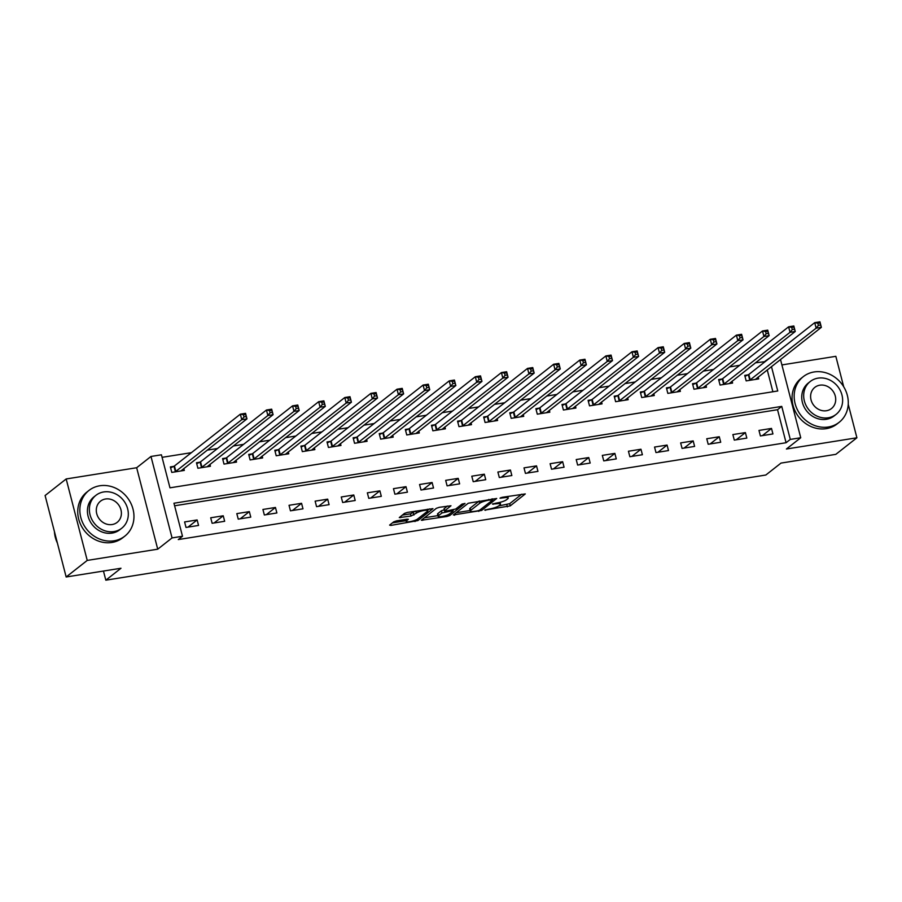 <?xml version="1.0" encoding="UTF-8"?>
<svg xmlns="http://www.w3.org/2000/svg" width="902" height="902" viewBox="0 0 902 902"><rect width="100%" height="100%" fill="white"/><g stroke="black" fill="none" stroke-linecap="round" stroke-linejoin="round"><path stroke-width="1.35" d="M484.735 510.092L510.25 505.875L525.291 493.924L502.132 497.318L500.001 498.175L503.79 497.78A7.295 1.488 165.5 0 1 508.209 498.028A7.295 1.488 165.5 0 1 507.702 498.817L506.462 499.787A7.295 1.488 165.5 0 1 497.25 502.91L492.424 504.049L496.1 503.823A7.295 1.488 165.5 0 1 500.52 504.083A7.295 1.488 165.5 0 1 500.012 504.861L498.772 505.842A7.295 1.488 165.5 0 1 489.56 508.965L484.735 510.092M396.654 520.837L393.768 521.818L389.596 525.099L390.814 525.426L417.885 520.589L432.937 508.638L407.366 512.415L404.479 513.396L399.282 517.601L411.019 516.034L416.397 513.091A6.1 1.252 165.5 0 1 422.846 510.701A6.1 1.252 165.5 0 1 427.785 510.69A6.1 1.252 165.5 0 1 427.368 511.344L417.558 519.045A6.1 1.252 165.5 0 1 411.098 521.435A6.1 1.252 165.5 0 1 406.171 521.446A6.1 1.252 165.5 0 1 406.588 520.792L408.38 519.27L407.005 519.191L396.654 520.837M66.162 576.987L45.1 495.525L66.173 478.962L87.235 560.413L66.162 576.987L120.992 568.249L105.827 580.178L765.832 475.016L781.008 463.087L835.827 454.349L856.9 437.786L786.409 449.016L800.739 437.752L790.287 439.421L786.082 442.724L178.28 539.565L182.497 536.262L172.056 537.919L150.984 456.457L161.424 454.8L169.971 487.824L777.761 390.983L771.458 366.573M87.235 560.413L157.726 549.183L172.056 537.919M453.356 514.941L481.645 510.431L496.698 498.479L468.239 503.237L453.356 514.941M446.885 516.485L421.313 520.262L436.365 508.311L439.24 507.33L450.977 505.763L444.776 510.757L446.005 511.084L455.747 509.01L462.038 504.071L465.015 503.44L449.771 515.516L446.885 516.485L446.591 515.324M856.9 437.786L848.241 404.288M843.708 386.778L835.838 356.324L781.899 364.927M786.082 442.724L777.535 409.711L174.616 505.774M771.503 428.427L758.977 430.434L760.397 435.937L772.935 433.941L771.503 428.427L762.37 435.621M745.402 432.588L732.864 434.584L734.284 440.097L746.822 438.101L745.402 432.588L736.257 439.781M719.289 436.748L706.762 438.744L708.183 444.258L720.709 442.251L719.289 436.748L710.156 443.942M693.187 440.909L680.649 442.905L682.07 448.407L694.608 446.411L693.187 440.909L684.043 448.102M667.074 445.069L654.548 447.065L655.968 452.567L668.495 450.572L667.074 445.069L657.93 452.263M640.961 449.23L628.435 451.225L629.855 456.728L642.393 454.732L640.961 449.23L631.828 456.423M614.86 453.39L602.322 455.386L603.754 460.888L616.28 458.892L614.86 453.39L605.716 460.572M588.747 457.551L576.22 459.546L577.641 465.049L590.179 463.053L588.747 457.551L579.614 464.733M562.645 461.711L550.107 463.707L551.528 469.209L564.066 467.213L562.645 461.711L553.501 468.893M536.532 465.872L524.006 467.867L525.426 473.37L537.953 471.374L536.532 465.872L527.399 473.054M510.431 470.032L497.893 472.028L499.313 477.53L511.851 475.534L510.431 470.032L501.286 477.214M484.318 474.193L471.791 476.188L473.212 481.691L485.738 479.695L484.318 474.193L475.174 481.375M458.205 478.353L445.678 480.349L447.099 485.851L459.637 483.855L458.205 478.353L449.072 485.535M432.103 482.514L419.565 484.509L420.997 490.012L433.524 488.016L432.103 482.514L422.959 489.696M405.99 486.674L393.464 488.67L394.884 494.172L407.422 492.176L405.99 486.674L396.857 493.856M379.889 490.835L367.351 492.83L368.771 498.332L381.309 496.337L379.889 490.835L370.745 498.017M353.776 494.984L341.249 496.991L342.67 502.493L355.196 500.497L353.776 494.984L344.643 502.177M327.674 499.144L315.136 501.151L316.557 506.653L329.095 504.658L327.674 499.144L318.53 506.338M301.561 503.305L289.035 505.3L290.455 510.814L302.982 508.818L301.561 503.305L292.417 510.498M275.448 507.465L262.922 509.461L264.342 514.974L276.88 512.967L275.448 507.465L266.315 514.659M249.347 511.626L236.809 513.621L238.241 519.124L250.767 517.128L249.347 511.626L240.203 518.819M223.234 515.786L210.707 517.782L212.128 523.284L224.666 521.288L223.234 515.786L214.101 522.98M197.132 519.947L184.594 521.942L186.015 527.444L198.553 525.449L197.132 519.947L187.988 527.14M765.11 361.657L755.436 362.796M739.651 365.31L729.335 366.956M713.55 369.47L703.222 371.117M687.437 373.631L677.109 375.277M661.324 377.791L651.007 379.438M635.222 381.952L624.894 383.598M609.109 386.112L598.793 387.759M583.008 390.273L572.68 391.919M556.895 394.433L546.578 396.079M530.793 398.594L520.465 400.24M504.68 402.754L494.352 404.4M478.567 406.915L468.251 408.55M452.466 411.075L442.138 412.71M426.353 415.224L416.036 416.871M400.251 419.385L389.923 421.031M374.138 423.545L363.822 425.192M348.037 427.706L337.709 429.352M321.924 431.866L311.596 433.512M295.811 436.027L285.494 437.673M269.709 440.187L259.381 441.833M243.596 444.348L233.28 445.994M217.495 448.508L207.167 450.154M191.382 452.669L162.089 457.337M772.89 391.761L767.241 369.888M748.141 374.849L744.736 375.39L746.168 380.892L758.695 378.896L758.199 376.991M722.028 379.009L718.635 379.55L720.055 385.053L732.593 383.057L732.097 381.151M695.927 383.17L692.522 383.711L693.942 389.213L706.48 387.217L705.984 385.312M669.814 387.33L666.42 387.871L667.841 393.373L680.367 391.378L679.882 389.472M643.701 391.491L640.307 392.032L641.728 397.534L654.266 395.538L653.77 393.633M617.599 395.651L614.206 396.192L615.626 401.694L628.153 399.699L627.668 397.793M591.486 399.812L588.093 400.353L589.513 405.855L602.051 403.859L601.555 401.954M565.385 403.972L561.98 404.513L563.412 410.015L575.938 408.02L575.442 406.114M539.272 408.121L535.878 408.674L537.299 414.176L549.837 412.18L549.341 410.275M513.17 412.282L509.765 412.823L511.186 418.336L523.724 416.341L523.228 414.435M487.057 416.442L483.664 416.983L485.084 422.497L497.611 420.49L497.126 418.596M460.945 420.603L457.551 421.144L458.971 426.646L471.509 424.65L471.013 422.745M434.843 424.763L431.449 425.304L432.87 430.806L445.396 428.811L444.911 426.905M408.73 428.924L405.336 429.465L406.757 434.967L419.295 432.971L418.799 431.066M382.628 433.084L379.223 433.625L380.655 439.127L393.182 437.132L392.686 435.226M356.515 437.245L353.122 437.786L354.542 443.288L367.08 441.292L366.584 439.387M330.414 441.405L327.009 441.946L328.429 447.448L340.967 445.453L340.471 443.547M304.301 445.565L300.907 446.107L302.328 451.609L314.854 449.613L314.37 447.708M278.188 449.726L274.794 450.267L276.215 455.769L288.753 453.774L288.257 451.868M252.086 453.886L248.693 454.428L250.113 459.93L262.64 457.934L262.155 456.029M225.974 458.047L222.58 458.588L224 464.09L236.538 462.095L236.042 460.189M199.872 462.207L196.467 462.749L197.899 468.251L210.425 466.255L209.929 464.35M173.759 466.368L170.365 466.909L171.786 472.411L184.324 470.416L183.828 468.51M103.459 571.045L105.827 580.178M157.726 549.183L136.664 467.732L66.173 478.962M136.664 467.732L150.984 456.457M765.009 361.274L769.97 357.835M790.287 439.421L781.752 406.396L173.951 503.237L182.497 536.262M780.489 359.47L800.739 437.752M777.535 409.711L781.752 406.396M498.614 505.954L509.675 503.677L521.739 494.195M456.187 512.719L470.134 510.498M477.677 510.859L479.684 510.171L492.751 499.9L488.929 500.148A7.295 1.488 165.5 0 0 479.717 503.271L470.788 510.295A7.295 1.488 165.5 0 0 470.28 511.073A7.295 1.488 165.5 0 0 474.7 511.333L477.677 510.859M479.312 500.948A7.295 1.488 165.5 0 0 479.154 501.072L479.717 503.271M470.28 511.073L469.716 508.875A7.295 1.488 165.5 0 1 470.213 508.097L479.154 501.072M437.91 515.628L424.301 517.793M447.415 506.033L444.055 508.796L444.618 511.006M453.616 509.833L452.939 510.374M438.519 515.685A6.1 1.252 165.5 0 0 438.09 516.339A6.1 1.252 165.5 0 0 443.029 516.316A6.1 1.252 165.5 0 0 449.478 513.937L452.939 511.22L451.71 510.893L441.969 512.967L438.519 515.685L437.944 513.486A6.1 1.252 165.5 0 0 437.526 514.14L438.09 516.339M444.844 511.998L444.28 509.788L441.394 510.769L441.969 512.967M437.944 513.486L441.394 510.769M402.269 515.132L410.444 513.836L415.54 511.107M427.672 510.25L429.375 508.908M392.426 522.878L405.979 520.713M755.301 379.438L821.361 327.325L816.141 328.159L814.72 322.657L748.818 374.477L744.984 376.337M817.81 323.198L814.72 322.657L819.941 321.822L821.361 327.325L819.895 322.86L817.81 323.198L818.373 325.397L820.459 325.07M818.373 325.397L816.141 328.159L749.562 380.351M819.895 322.86L819.941 321.822M729.188 383.598L795.248 331.485L790.028 332.319L788.607 326.817L722.705 378.637L718.883 380.497M791.697 327.358L788.607 326.817L793.828 325.983L795.248 331.485L793.783 327.02L791.697 327.358L792.272 329.557L794.358 329.23M792.272 329.557L790.028 332.319L723.449 384.511M793.783 327.02L793.828 325.983M703.086 387.759L769.147 335.645L763.926 336.48L762.506 330.978L696.603 382.798L692.77 384.658M765.595 331.519L762.506 330.978L767.726 330.143L769.147 335.645L767.681 331.181L765.595 331.519L766.159 333.717L768.245 333.379M766.159 333.717L763.926 336.48L697.347 388.672M767.681 331.181L767.726 330.143M676.974 391.919L743.034 339.806L737.813 340.64L736.393 335.138L670.49 386.958L666.657 388.818M739.482 335.679L736.393 335.138L741.613 334.304L743.034 339.806L741.568 335.341L739.482 335.679L740.046 337.878L742.143 337.54M740.046 337.878L737.813 340.64L671.235 392.832M741.568 335.341L741.613 334.304M650.861 396.079L716.932 343.966L711.712 344.801L710.28 339.299L644.389 391.118L640.555 392.979M713.369 339.84L710.28 339.299L715.511 338.464L716.932 343.966L715.466 339.502L713.369 339.84L713.944 342.038L716.03 341.7M713.944 342.038L711.712 344.801L645.133 396.993M715.466 339.502L715.511 338.464M828.34 426.996A29.033 25.763 51.8 0 0 839.164 422.305A29.033 25.763 51.8 0 0 845.027 389.168A29.033 25.763 51.8 0 0 814.1 371.962A29.033 25.763 51.8 0 0 803.276 376.653A29.033 25.763 51.8 0 0 797.413 409.79A29.033 25.763 51.8 0 0 828.34 426.996M803.276 376.653L801.168 378.31A29.033 25.763 51.8 0 0 795.305 411.447A29.033 25.763 51.8 0 0 826.232 428.653A29.033 25.763 51.8 0 0 837.067 423.963L839.164 422.305M836.086 414.39L834.147 415.912A20.904 18.547 -128.2 0 1 826.345 419.295A20.904 18.547 -128.2 0 1 804.077 406.903A20.904 18.547 -128.2 0 1 808.293 383.046L810.233 381.523A20.904 18.547 51.8 0 0 806.016 405.381A20.904 18.547 51.8 0 0 828.284 417.773A20.904 18.547 51.8 0 0 836.086 414.39A20.904 18.547 51.8 0 0 840.292 390.532A20.904 18.547 51.8 0 0 818.035 378.141A20.904 18.547 51.8 0 0 810.233 381.523M819.862 385.188A13.474 11.951 51.8 0 0 814.833 387.364A13.474 11.951 51.8 0 0 812.116 402.743A13.474 11.951 51.8 0 0 826.457 410.726A13.474 11.951 51.8 0 0 831.486 408.55A13.474 11.951 51.8 0 0 834.203 393.171A13.474 11.951 51.8 0 0 819.862 385.188M114.024 540.805A29.033 25.763 51.8 0 0 124.848 536.115A29.033 25.763 51.8 0 0 130.711 502.978A29.033 25.763 51.8 0 0 99.784 485.772A29.033 25.763 51.8 0 0 88.948 490.462A29.033 25.763 51.8 0 0 83.097 523.6A29.033 25.763 51.8 0 0 114.024 540.805M88.948 490.462L86.851 492.12A29.033 25.763 51.8 0 0 80.988 525.257A29.033 25.763 51.8 0 0 111.916 542.463A29.033 25.763 51.8 0 0 122.751 537.772L124.848 536.115M121.77 528.2L119.831 529.722A20.904 18.547 -128.2 0 1 112.028 533.105A20.904 18.547 -128.2 0 1 89.76 520.713A20.904 18.547 -128.2 0 1 93.977 496.855L95.916 495.333A20.904 18.547 51.8 0 0 91.7 519.191A20.904 18.547 51.8 0 0 113.968 531.582A20.904 18.547 51.8 0 0 121.77 528.2A20.904 18.547 51.8 0 0 125.976 504.342A20.904 18.547 51.8 0 0 103.719 491.951A20.904 18.547 51.8 0 0 95.916 495.333M105.534 498.998A13.474 11.951 51.8 0 0 100.517 501.174A13.474 11.951 51.8 0 0 97.799 516.553A13.474 11.951 51.8 0 0 112.141 524.536A13.474 11.951 51.8 0 0 117.17 522.359A13.474 11.951 51.8 0 0 119.887 506.98A13.474 11.951 51.8 0 0 105.534 498.998M54.436 531.616A29.033 25.763 51.8 0 0 57.412 543.117M624.759 400.24L690.819 348.127L685.599 348.961L684.178 343.459L618.276 395.279L614.442 397.139M687.268 344L684.178 343.459L689.399 342.625L690.819 348.127L689.353 343.662L687.268 344L687.831 346.199L689.929 345.861M687.831 346.199L685.599 348.961L619.02 401.153M689.353 343.662L689.399 342.625M598.646 404.4L664.718 352.287L659.497 353.122L658.065 347.62L592.163 399.439L588.341 401.3M661.155 348.149L658.065 347.62L663.286 346.785L664.718 352.287L663.241 347.822L661.155 348.149L661.73 350.359L663.816 350.021M661.73 350.359L659.497 353.122L592.918 405.314M663.241 347.822L663.286 346.785M572.544 408.561L638.605 356.448L633.384 357.282L631.964 351.78L566.061 403.6L562.228 405.46M635.053 352.31L631.964 351.78L637.184 350.946L638.605 356.448L637.139 351.983L635.053 352.31L635.617 354.52L637.703 354.182M635.617 354.52L633.384 357.282L566.806 409.474M637.139 351.983L637.184 350.946M546.432 412.721L612.492 360.608L607.271 361.443L605.851 355.929L539.948 407.749L536.126 409.621M608.94 356.47L605.851 355.929L611.071 355.106L612.492 360.608L611.026 356.143L608.94 356.47L609.515 358.68L611.601 358.342M609.515 358.68L607.271 361.443L540.693 413.635M611.026 356.143L611.071 355.106M520.33 416.882L586.39 364.769L581.17 365.603L579.749 360.09L513.847 411.91L510.013 413.781M582.839 360.631L579.749 360.09L584.97 359.267L586.39 364.769L584.924 360.304L582.839 360.631L583.402 362.841L585.488 362.503M583.402 362.841L581.17 365.603L514.591 417.795M584.924 360.304L584.97 359.267M494.217 421.031L560.277 368.929L555.057 369.764L553.636 364.25L487.734 416.07L483.9 417.942M556.726 364.791L553.636 364.25L558.857 363.427L560.277 368.929L558.812 364.464L556.726 364.791L557.289 367.001L559.387 366.663M557.289 367.001L555.057 369.764L488.478 421.956M558.812 364.464L558.857 363.427M468.104 425.192L534.176 373.09L528.955 373.913L527.523 368.411L461.632 420.231L457.799 422.102M530.613 368.952L527.523 368.411L532.755 367.588L534.176 373.09L532.71 368.625L530.613 368.952L531.188 371.15L533.274 370.823M531.188 371.15L528.955 373.913L462.376 426.105M532.71 368.625L532.755 367.588M442.003 429.352L508.063 377.25L502.842 378.073L501.422 372.571L435.519 424.391L431.686 426.263M504.511 373.112L501.422 372.571L506.642 371.737L508.063 377.25L506.597 372.785L504.511 373.112L505.075 375.311L507.172 374.984M505.075 375.311L502.842 378.073L436.264 430.265M506.597 372.785L506.642 371.737M415.89 433.512L481.961 381.411L476.741 382.234L475.309 376.732L409.407 428.551L405.584 430.412M478.398 377.273L475.309 376.732L480.529 375.897L481.961 381.411L480.484 376.946L478.398 377.273L478.973 379.471L481.059 379.144M478.973 379.471L476.741 382.234L410.162 434.426M480.484 376.946L480.529 375.897M389.788 437.673L455.848 385.56L450.628 386.394L449.207 380.892L383.305 432.712L379.471 434.572M452.297 381.433L449.207 380.892L454.428 380.058L455.848 385.56L454.382 381.106L452.297 381.433L452.86 383.632L454.946 383.305M452.86 383.632L450.628 386.394L384.049 438.586M454.382 381.106L454.428 380.058M363.675 441.833L429.735 389.72L424.515 390.555L423.094 385.053L357.192 436.872L353.37 438.733M426.184 385.594L423.094 385.053L428.315 384.218L429.735 389.72L428.27 385.255L426.184 385.594L426.759 387.792L428.845 387.465M426.759 387.792L424.515 390.555L357.936 442.747M428.27 385.255L428.315 384.218M337.573 445.994L403.634 393.881L398.413 394.715L396.993 389.213L331.09 441.033L327.257 442.893M400.082 389.754L396.993 389.213L402.213 388.379L403.634 393.881L402.168 389.416L400.082 389.754L400.646 391.953L402.732 391.626M400.646 391.953L398.413 394.715L331.835 446.907M402.168 389.416L402.213 388.379M311.461 450.154L377.521 398.041L372.3 398.876L370.88 393.373L304.977 445.193L301.144 447.054M373.969 393.915L370.88 393.373L376.1 392.539L377.521 398.041L376.055 393.576L373.969 393.915L374.533 396.113L376.63 395.786M374.533 396.113L372.3 398.876L305.722 451.068M376.055 393.576L376.1 392.539M285.348 454.315L351.419 402.202L346.199 403.036L344.767 397.534L278.876 449.354L275.042 451.214M347.856 398.075L344.767 397.534L349.999 396.7L351.419 402.202L349.953 397.737L347.856 398.075L348.431 400.274L350.517 399.947M348.431 400.274L346.199 403.036L279.62 455.228M349.953 397.737L349.999 396.7M259.246 458.475L325.306 406.362L320.086 407.197L318.665 401.694L252.763 453.514L248.929 455.375M321.755 402.236L318.665 401.694L323.886 400.86L325.306 406.362L323.841 401.897L321.755 402.236L322.318 404.434L324.416 404.096M322.318 404.434L320.086 407.197L253.507 459.389M323.841 401.897L323.886 400.86M233.133 462.636L299.205 410.523L293.984 411.357L292.552 405.855L226.65 457.675L222.828 459.535M295.642 406.396L292.552 405.855L297.773 405.021L299.205 410.523L297.728 406.058L295.642 406.396L296.217 408.595L298.303 408.256M296.217 408.595L293.984 411.357L227.405 463.549M297.728 406.058L297.773 405.021M207.032 466.796L273.092 414.683L267.871 415.518L266.451 410.015L200.548 461.835L196.715 463.696M269.54 410.557L266.451 410.015L271.671 409.181L273.092 414.683L271.626 410.218L269.54 410.557L270.104 412.755L272.19 412.417M270.104 412.755L267.871 415.518L201.293 467.71M271.626 410.218L271.671 409.181M180.919 470.957L246.979 418.844L241.759 419.678L240.338 414.176L174.436 465.996L170.613 467.856M243.427 414.717L240.338 414.176L245.558 413.341L246.979 418.844L245.513 414.379L243.427 414.717L244.002 416.916L246.088 416.577M244.002 416.916L241.759 419.678L175.18 471.87M245.513 414.379L245.558 413.341M485.434 509.754L485.58 510.329M500.824 497.656L500.971 498.231M493.135 503.699L493.281 504.274M495.92 503.124L496.1 503.823M503.609 497.081L503.79 497.78M509.675 503.677L510.25 505.875M506.8 504.646L507.364 506.856M481.262 508.942L481.645 510.431M478.579 510.656L478.77 511.411M454.304 514.196L454.574 515.267M491.714 498.975L491.894 499.674M488.749 499.449L488.929 500.148M470.213 508.097L470.788 510.295M422.418 519.281L422.7 520.341M444.212 508.559L444.776 510.757M449.376 514.016L449.771 515.516M451.53 510.205L451.71 510.893M406.204 519.315L406.588 520.792M415.867 511.062L416.397 513.091M413.319 512.855L413.894 515.053M410.444 513.836L411.019 516.034M400.387 516.62L400.657 517.68M417.502 519.101L417.885 520.589M414.717 520.42L415.01 521.57M390.543 524.355L390.814 525.426M748.818 374.477L750.238 379.979M748.356 374.747L749.776 380.249M722.705 378.637L724.137 384.139M722.243 378.908L723.663 384.41M696.603 382.798L698.024 388.3M696.13 383.068L697.562 388.57M670.49 386.958L671.911 392.46M670.028 387.229L671.449 392.731M644.389 391.118L645.809 396.621M643.915 391.389L645.347 396.891M618.276 395.279L619.697 400.781M617.814 395.55L619.234 401.052M592.163 399.439L593.595 404.942M591.701 399.71L593.121 405.212M566.061 403.6L567.482 409.102M565.599 403.87L567.02 409.373M539.948 407.749L541.38 413.263M539.486 408.031L540.907 413.533M513.847 411.91L515.267 417.423M513.373 412.18L514.805 417.694M487.734 416.07L489.155 421.584M487.272 416.341L488.692 421.854M461.632 420.231L463.053 425.733M461.159 420.501L462.591 426.015M435.519 424.391L436.94 429.893M435.057 424.662L436.478 430.164M409.407 428.551L410.838 434.054M408.944 428.822L410.365 434.324M383.305 432.712L384.726 438.214M382.843 432.983L384.263 438.485M357.192 436.872L358.624 442.375M356.73 437.143L358.15 442.645M331.09 441.033L332.511 446.535M330.617 441.303L332.049 446.806M304.977 445.193L306.398 450.696M304.515 445.464L305.936 450.966M278.876 449.354L280.296 454.856M278.402 449.624L279.834 455.127M252.763 453.514L254.184 459.017M252.301 453.785L253.721 459.287M226.65 457.675L228.082 463.177M226.188 457.945L227.608 463.448M200.548 461.835L201.969 467.337M200.086 462.106L201.507 467.608M174.436 465.996L175.867 471.498M173.973 466.266L175.394 471.769M500.058 502.335L500.52 504.083M507.792 496.416L508.209 498.028M492.639 498.829L492.864 499.731M452.838 509.991L453.097 510.983M405.641 519.405L406.171 521.446M427.401 509.224L427.785 510.69"/></g></svg>
